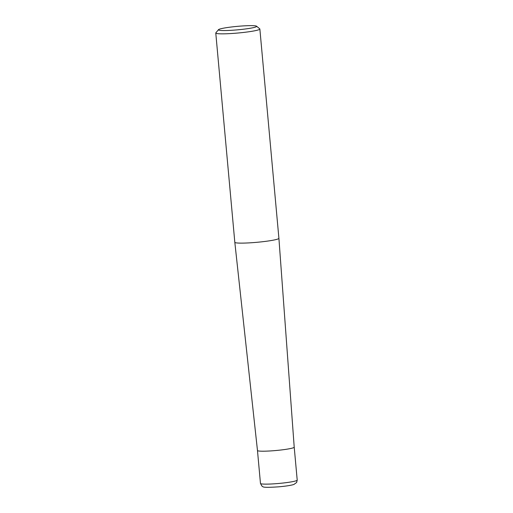 <?xml version="1.0" encoding="UTF-8"?>
<svg xmlns="http://www.w3.org/2000/svg" width="513" height="513" viewBox="0 0 513 513"><rect width="100%" height="100%" fill="white"/><g stroke="black" fill="none" stroke-linecap="round" stroke-linejoin="round"><path stroke-width="0.77" d="M222.905 28.292A19.186 1.738 -5.2 0 0 218.512 29.664A19.186 1.738 -5.2 0 0 230.292 30.363A19.186 1.738 -5.2 0 0 252.204 27.888A19.186 1.738 -5.2 0 0 256.564 26.201A19.186 1.738 -5.2 0 0 243.175 25.913A19.186 1.738 -5.2 0 0 222.905 28.292M260.469 483.445A18.442 1.674 -5.2 0 0 272.64 483.913A18.442 1.674 -5.2 0 0 292.929 481.579A18.442 1.674 -5.2 0 0 297.213 480.104L296.642 482.483L293.917 484.452C291.237 485.336 286.344 486.112 279.239 486.786C259.212 488.203 263.74 486.33 261.919 486.112L260.469 483.445L257.475 450.517L234.819 242.309A22.136 2.007 -5.2 0 0 234.819 242.309A22.136 2.007 -5.2 0 0 249.44 242.861A22.136 2.007 -5.2 0 0 273.769 240.065A22.136 2.007 -5.2 0 0 278.905 238.295A22.136 2.007 -5.2 0 0 278.905 238.288L259.86 29.01A22.136 2.007 174.8 0 1 254.724 30.786A22.136 2.007 174.8 0 1 230.375 33.582A22.136 2.007 174.8 0 1 215.774 33.024A22.136 2.007 174.8 0 1 215.851 32.832L218.512 29.664M256.564 26.201L259.751 28.837A22.136 2.007 174.8 0 1 259.86 29.01M297.213 480.104L294.212 447.176A18.442 1.674 -5.2 0 1 283.689 449.657A18.442 1.674 -5.2 0 1 264.054 451.196A18.442 1.674 -5.2 0 1 257.475 450.517A18.442 1.674 -5.2 0 0 264.054 451.196A18.442 1.674 -5.2 0 0 283.676 449.657A18.442 1.674 -5.2 0 0 294.212 447.176L278.905 238.295M234.819 242.303L215.774 33.024"/></g></svg>
